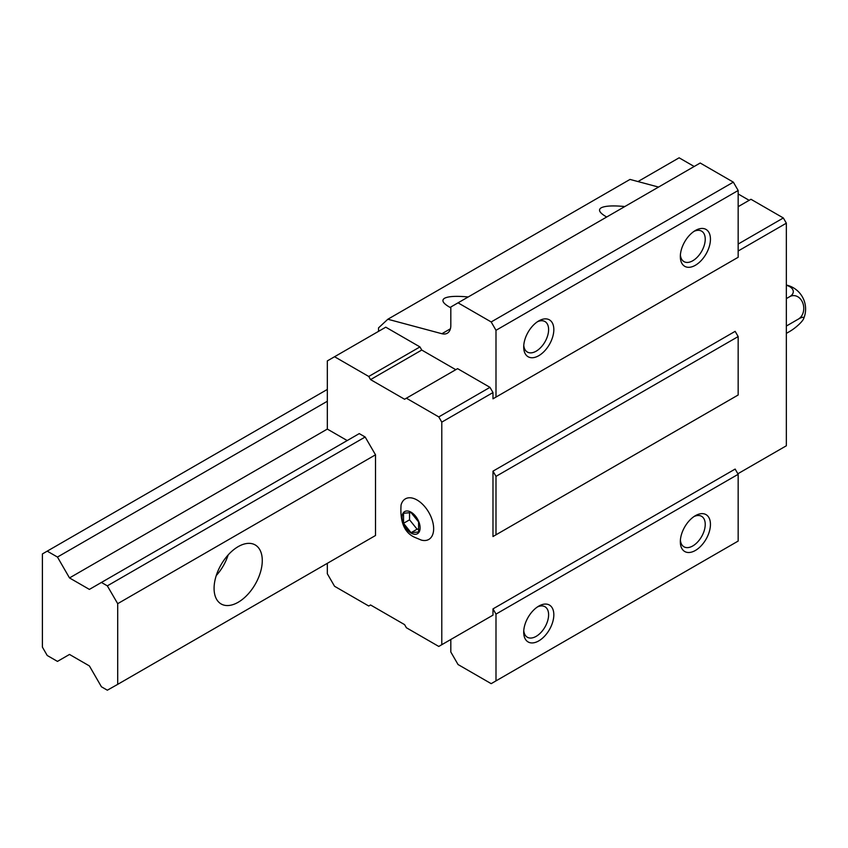 <?xml version="1.0" encoding="UTF-8"?>
<svg xmlns="http://www.w3.org/2000/svg" width="848" height="848" viewBox="0 0 848 848"><rect width="100%" height="100%" fill="white"/><g stroke="black" fill="none" stroke-linecap="round" stroke-linejoin="round"><path stroke-width="1.27" d="M418.594 532.003L418.594 521.955L411.057 512.595L403.531 513.263L403.531 523.301L411.057 532.671L418.594 532.003M411.057 533.063A12.784 7.378 -120 0 0 418.891 521.933A12.784 7.378 -120 0 0 403.235 512.902A12.784 7.378 -120 0 0 411.057 533.063M738.163 474.297L735.142 469.071L492.985 608.885L495.995 614.1L738.163 474.297L738.163 541.066L495.995 680.88L495.995 614.1M735.142 396.737L492.985 536.54L495.995 534.802L495.995 476.375L492.985 471.159L492.985 536.54M495.995 534.802L738.163 394.998L738.163 336.571L735.142 331.345L492.985 471.159M327.328 563.326L327.328 573.757L334.557 586.275L368.742 606.013L370.555 604.974L404.581 624.626L406.393 627.753L438.776 646.441L441.787 644.703L441.787 422.124L492.985 392.56L492.985 398.814L495.995 397.076L495.995 330.307L491.183 321.954L458.047 302.831L450.818 307.008L450.818 325.431A17.034 9.837 -120 0 1 447.288 333.232A17.034 9.837 -120 0 1 441.893 333.72L387.843 319.24L378.537 327.869L378.537 331.345M455.789 369.696L421.753 350.044L419.951 346.917L385.766 327.18L327.328 360.909L327.328 429.077L347.203 440.557M492.985 392.56L489.974 387.345L457.591 368.647L404.581 399.249L370.555 379.607L421.753 350.044M450.818 639.487L450.818 652.006L458.047 664.535L491.183 683.658L495.995 680.88M489.974 616.888L492.985 615.15L492.985 608.885M495.995 330.307L738.163 190.493L733.34 182.15L700.204 163.017L458.047 302.831M491.183 321.954L733.34 182.15M450.818 307.824L449.334 306.997C442.921 303.213 441.32 300.298 444.522 298.273C448.327 296.281 456.224 295.846 468.223 296.959M606.702 217.003L605.949 216.579C599.536 212.784 597.935 209.869 601.147 207.845C604.942 205.852 612.839 205.417 624.849 206.53M658.546 187.069L630 179.426L387.843 319.24M117.702 603.67L107.336 585.862L101.431 582.449L359.255 433.604L365.159 437.006L375.516 454.814L375.516 535.501L117.702 684.357L117.702 603.67L375.516 454.814M695.392 550.458A21.295 12.296 -60 0 1 680.329 541.766A21.295 12.296 -60 0 1 695.392 515.679A21.295 12.296 -60 0 1 710.444 524.371A21.295 12.296 -60 0 1 695.392 550.458M538.766 640.887A21.295 12.296 -60 0 1 523.704 632.184A21.295 12.296 -60 0 1 538.766 606.108A21.295 12.296 -60 0 1 553.829 614.8A21.295 12.296 -60 0 1 538.766 640.887M495.995 476.375L738.163 336.571M738.163 251.008L786.35 223.183L786.35 445.772L737.855 473.767M735.142 259.011L492.985 398.814M441.787 644.703L492.985 615.15M495.995 397.076L738.163 257.273L738.163 190.493M538.766 355.694A21.295 12.296 -60 0 1 523.704 347.002A21.295 12.296 -60 0 1 538.766 320.915A21.295 12.296 -60 0 1 553.829 329.607A21.295 12.296 -60 0 1 538.766 355.694M695.392 265.265A21.295 12.296 -60 0 1 680.329 256.573A21.295 12.296 -60 0 1 695.392 230.486A21.295 12.296 -60 0 1 710.444 239.189A21.295 12.296 -60 0 1 695.392 265.265M694.024 231.356A17.607 10.165 -60 0 1 701.582 231.122A17.607 10.165 -60 0 1 704.285 245.231A17.607 10.165 -60 0 1 692.784 260.749A17.607 10.165 -60 0 1 683.976 261.619A17.607 10.165 -60 0 1 680.393 254.962M537.399 321.774A17.607 10.165 -60 0 1 544.967 321.551A17.607 10.165 -60 0 1 547.66 335.66A17.607 10.165 -60 0 1 536.159 351.178A17.607 10.165 -60 0 1 527.35 352.047A17.607 10.165 -60 0 1 523.767 345.39M537.399 606.967A17.607 10.165 -60 0 1 544.967 606.733A17.607 10.165 -60 0 1 547.66 620.842A17.607 10.165 -60 0 1 536.159 636.36A17.607 10.165 -60 0 1 527.35 637.24A17.607 10.165 -60 0 1 523.767 630.573M694.024 516.538A17.607 10.165 -60 0 1 701.582 516.315A17.607 10.165 -60 0 1 704.285 530.424A17.607 10.165 -60 0 1 692.784 545.942A17.607 10.165 -60 0 1 683.976 546.812A17.607 10.165 -60 0 1 680.393 540.144M441.787 422.124L438.776 416.909L489.974 387.345M438.776 416.909L406.393 398.21M370.555 379.607L368.742 376.47L419.951 346.917M368.742 376.47L334.557 356.732M421.297 540.081A23.426 13.526 -120 0 0 433.593 527.043A23.426 13.526 -120 0 0 418.499 500.914A23.426 13.526 -120 0 0 401.062 505.037C399.896 522.05 404.496 532.83 414.852 537.388L421.297 540.081M786.35 223.183L783.34 217.968L738.163 244.054M783.34 217.968L750.957 199.28L738.163 206.668M749.155 200.319L738.163 193.969M694.183 166.494L679.121 157.802L637.972 181.557M786.35 333.391L789.7 331.451A12.296 2.597 141.2 0 0 803.544 318.89A12.296 2.597 141.2 0 0 798.392 319.081A12.296 9.699 84.9 0 0 802.749 302.863A12.296 9.699 84.9 0 0 789.7 296.673L786.35 298.613M789.7 296.673A12.296 7.102 0 0 0 786.35 285.267M798.392 319.081L786.35 326.045M403.531 523.301L409.552 519.824L417.089 529.194L418.594 529.057M409.552 512.722L409.552 519.824M411.057 532.671L417.089 529.194M107.336 585.862L365.159 437.006M101.431 582.449L89.39 589.402L69.504 577.933L327.328 429.077M69.504 577.933L57.463 557.062L327.328 401.252M57.463 557.062L47.223 551.147L327.328 389.433M47.223 551.147L42.4 553.935L42.4 647.141L47.223 655.483L57.463 661.398L69.504 654.444L89.39 665.924L101.431 686.785L107.336 690.198L117.702 684.357M238.171 602.271A34.079 19.674 -60 0 1 221.137 603.967A34.079 19.674 -60 0 1 221.137 564.62A34.079 19.674 -60 0 1 255.216 544.946A34.079 19.674 -60 0 1 260.442 572.252A34.079 19.674 -60 0 1 238.171 602.271M228.165 554.921A34.079 19.674 -60 0 1 216.261 575.548M441.893 333.72L450.405 328.801M803.544 318.89A24.592 24.592 0 0 0 786.35 285.045"/></g></svg>
